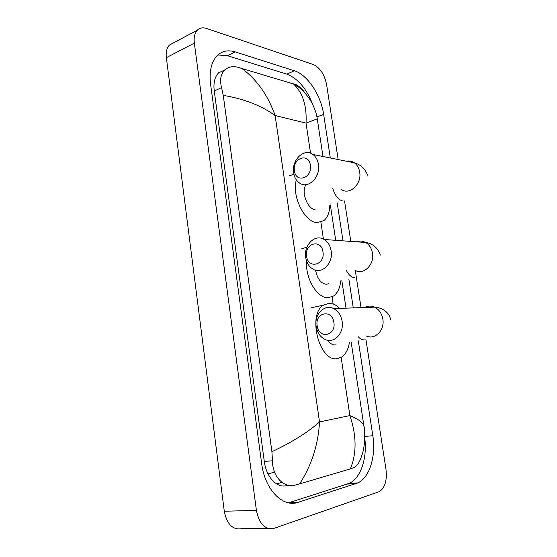 <?xml version="1.0" encoding="UTF-8"?>
<svg xmlns="http://www.w3.org/2000/svg" width="557" height="557" viewBox="0 0 557 557"><rect width="100%" height="100%" fill="white"/><g stroke="black" fill="none" stroke-linecap="round" stroke-linejoin="round"><path stroke-width="0.84" d="M274.538 472.162L268.008 473.868M333.88 322.454C332.174 308.759 314.74 312.477 317.17 325.754C318.66 339.248 336.261 336.052 333.88 322.454M316.181 326.43C314.037 314.538 324.446 303.656 333.643 308.592C338.196 311.022 341.023 315.269 342.116 321.319C344.268 333.177 334.096 343.843 325.184 339.485C320.296 337.103 317.295 332.759 316.181 326.43M327.836 340.257C330.099 343.537 332.578 345.103 335.251 344.95L336.059 344.804M349.413 342.451C348.278 349.455 345.653 354.343 341.538 357.114L337.298 358.624C319.398 362.412 307.067 314.433 323.547 305.118L329.041 303.293C332.703 303.259 336.233 304.958 339.631 308.376M310.367 165.22C308.752 152.172 292.126 158.237 294.43 170.783C295.844 183.678 312.63 178.08 310.367 165.22M293.678 172.9C291.297 160.165 304.15 147.556 312.93 154.491C315.868 156.684 317.699 159.956 318.423 164.308C320.818 177.119 308.098 189.443 299.548 183.051C296.373 180.851 294.423 177.467 293.678 172.9M329.835 205.122C329.605 212.384 327.586 217.578 323.77 220.711L317.003 222.612C304.54 222.382 291.436 195.702 296.373 179.925M306.162 184.625C300.689 190.793 307.318 209.279 315.046 209.536M322.976 251.875C321.305 238.466 304.233 243.256 306.608 256.206C308.063 269.442 325.302 265.146 322.976 251.875M305.73 257.543C303.468 245.198 315.067 233.564 324.16 239.482C327.906 241.849 330.231 245.63 331.137 250.845C333.406 263.196 322.002 274.594 313.159 269.233C309.128 266.894 306.649 262.995 305.73 257.543M315.527 270.166C317.316 278.723 320.874 283.436 326.207 284.307L328.442 283.785M340.724 280.909C339.986 287.997 337.626 293.01 333.643 295.948L328.205 297.71C317.351 298.643 305.097 278.305 306.649 261.233M365.914 339.359L386.015 469.565C387.192 480.566 384.943 487.925 379.268 491.636L274.169 528.314C265.153 530.02 259.235 524.04 256.408 510.365L194.344 43.105C193.676 37.368 194.665 33.065 197.317 30.196C199.747 27.836 202.832 27.265 206.563 28.47L313.487 64.598C320.094 67.787 324.466 74.45 326.597 84.587L338.162 159.553M267.924 528.37L242.023 528.614C232.91 530.271 226.998 524.478 224.283 511.242L166.355 57.65C165.735 52.066 166.773 47.853 169.481 44.999L173.707 42.75M344.553 200.952L350.799 241.411M355.282 270.451L361.02 307.617M330.315 157.972L323.638 114.359C320.929 95.198 307.499 74.715 294.388 70.788L235.249 51.912C228.203 49.74 222.236 50.917 217.348 55.442C211.34 61.66 209.091 71.275 210.595 84.274L261.672 463.633C264.784 489.589 282.921 507.998 298.127 502.317L357.886 482.905C369.681 477.572 376.128 455.877 372.828 435.727L358.311 340.877M353.263 307.896L348.842 279.008M343.001 240.847L337.187 202.873M312.95 104.974C306.747 88.807 298.037 78.537 286.82 74.151L227.486 55.714L217.843 54.976M288.505 502.832L349.33 483.33C360.783 478.198 367.362 457.931 364.786 438.477M224.659 70.071L218.636 72.828C214.758 76.748 213.296 82.805 214.25 90.986L264.297 461.419C266.204 477.252 277.261 488.719 286.876 485.481L287.941 485.175M271.907 451.727C292.258 442.07 308.125 432.141 319.523 421.934C318.214 444.751 311.579 465.394 299.61 483.887L295.349 485.056C284.244 488.426 272.317 476.862 272.491 460.799L271.907 451.727L223.253 95.358L221.575 87.616C219.583 79.895 220.69 73.977 224.889 69.855C228.05 67.063 232.095 66.123 237.017 67.042L296.136 84.734C299.241 86.217 302.409 89.231 305.626 93.771M351.175 342.137L363.881 425.785C364.863 428.514 365.893 445.614 361.5 456.287C359.794 461.823 357.455 465.513 354.496 467.365L350.353 468.89C356.786 453.356 356.626 435.595 349.866 415.585C358.109 418.968 362.781 422.366 363.881 425.785L364.111 427.226M299.61 483.887L350.353 468.89M241.292 68.072C256.401 78.92 267.68 94.739 275.137 115.536C261.47 105.642 244.168 98.916 223.253 95.358M317.267 118.85L306.037 123.125C306.935 105.433 302.611 92.253 293.073 83.592M366.409 336.059C375.084 340.111 384.929 330.106 382.833 319.029C381.768 313.368 379.025 309.407 374.596 307.137C371.15 305.612 367.794 305.73 364.536 307.492M358.235 336.741C360.191 338.941 362.196 339.972 364.25 339.826M341.302 189.477C349.65 195.521 362.008 184.04 359.669 172.029C358.959 167.949 357.169 164.865 354.308 162.79C351.892 161.154 349.267 160.625 346.433 161.21M332.71 188.155C334.924 195.577 338.308 199.866 342.868 201.021M354.99 270.305C363.603 275.332 374.666 264.679 372.445 253.122C371.568 248.248 369.305 244.704 365.664 242.483C362.656 240.833 359.571 240.61 356.41 241.815M346.148 270.075C348.578 274.886 351.418 277.407 354.67 277.644M310.541 153.21L306.037 123.125L275.137 115.536L319.523 421.934L349.866 415.585L341.142 357.35M320.888 222.222L323.415 239.078M332.069 296.839L333.142 303.983M194.344 43.105L166.355 57.65M256.408 510.365L224.283 511.242M316.926 116.984L323.638 114.359M286.82 74.151L294.388 70.788M364.814 436.451L372.828 435.727M347.429 484.075L355.993 483.657M289.243 502.616L298.127 502.317M227.486 55.714L235.249 51.912M264.297 461.419L272.491 460.799M214.25 90.986L221.575 87.616M390.575 319.286C388.626 310.91 380.647 307.457 374.596 307.137L333.643 308.592M323.547 305.118L311.669 307.673M367.822 176.075C365.712 169.258 361.208 164.823 354.308 162.79L312.93 154.491M293.922 174.23L289.744 175.671M380.382 255.099C377.451 247.51 372.542 243.305 365.664 242.483L324.16 239.482M306.9 247.252L301.79 248.645M276.606 483.922L282.016 482.376M197.317 30.196L169.481 44.999M349.33 483.33L357.886 482.905M218.636 72.828L224.889 69.855M346.015 308.153L341.838 280.651M335.711 240.318L330.343 204.962M322.983 156.503L317.274 118.913C316.801 115.745 315.429 108.107 309.024 98.157C305.069 92.887 301.295 88.974 297.689 86.405L293.922 83.856"/></g></svg>

